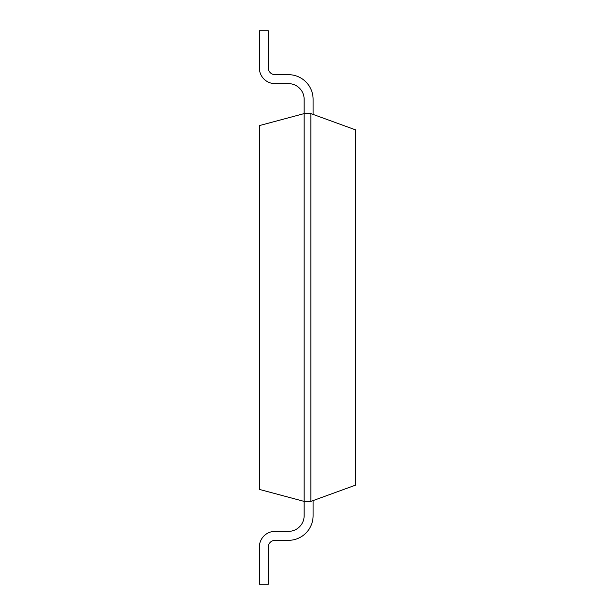 <?xml version="1.0" encoding="UTF-8"?>
<svg xmlns="http://www.w3.org/2000/svg" width="615" height="615" viewBox="0 0 615 615"><rect width="100%" height="100%" fill="white"/><g stroke="black" fill="none" stroke-linecap="round" stroke-linejoin="round"><path stroke-width="0.92" d="M310.859 501.402L310.859 113.598L355.631 129.896L355.631 485.104L310.859 501.402L304.141 501.402L259.369 489.402L259.369 125.598L304.141 113.598L304.141 515.701A15.667 15.667 0 0 1 288.473 531.368L275.036 531.368A15.667 15.667 0 0 0 259.369 547.035L259.369 584.25L268.325 584.25L268.325 547.035A6.719 6.719 0 0 1 275.036 540.324A6.719 6.719 0 0 0 268.325 547.035A6.719 6.719 0 0 1 275.036 540.324A6.719 6.719 0 0 0 268.325 547.035M310.859 113.598L304.141 113.598L304.141 99.299A15.667 15.667 0 0 0 288.473 83.632L275.036 83.632A15.667 15.667 0 0 1 259.369 67.965L259.369 30.75L268.325 30.75L268.325 67.965A6.719 6.719 0 0 0 275.036 74.676A6.719 6.719 0 0 1 268.325 67.965A6.719 6.719 0 0 0 275.036 74.676A6.719 6.719 0 0 1 268.325 67.965M313.096 99.299L313.096 114.413L313.096 99.299A24.623 24.623 0 0 0 288.473 74.676L275.036 74.676M304.141 99.299A15.667 15.667 0 0 0 288.473 83.632A15.667 15.667 0 0 1 304.141 99.299A15.667 15.667 0 0 0 288.473 83.632L275.036 83.632M313.096 515.701L313.096 500.587L313.096 515.701A24.623 24.623 0 0 1 288.473 540.324L275.036 540.324M304.141 515.701A15.667 15.667 0 0 1 288.473 531.368A15.667 15.667 0 0 0 304.141 515.701A15.667 15.667 0 0 1 288.473 531.368L275.036 531.368"/></g></svg>
